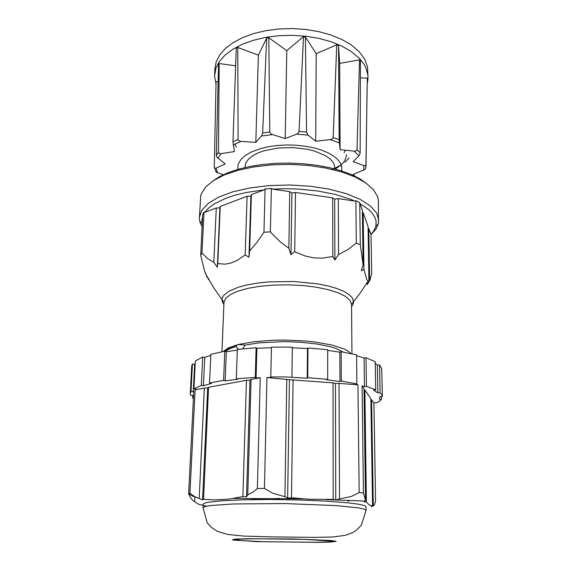 <?xml version="1.0" encoding="UTF-8"?>
<svg xmlns="http://www.w3.org/2000/svg" width="571" height="571" viewBox="0 0 571 571"><rect width="100%" height="100%" fill="white"/><g stroke="black" fill="none" stroke-linecap="round" stroke-linejoin="round"><path stroke-width="0.86" d="M338.317 198.665L354.777 201.042L350.408 199.215L335.291 194.454L317.733 191.007L298.619 189.101L285.514 188.751L272.503 189.151L289.711 191.642L291.902 192.969L295.5 192.477L332.693 197.851L334.706 199.143L338.317 198.665L338.546 254.53L334.87 260.033L332.8 256.486L322.18 258.163L313.864 257.856L305.506 256.115L294.715 251.747L290.996 254.63L288.826 248.306L280.332 241.911L271.518 233.182L270.347 231.84L271.346 188.466L265.058 188.972L264.166 189.822L251.39 194.661L250.876 196.188L247.129 196.274L245.202 254.902L237.229 260.376L231.191 262.967L225.26 264.145L217.794 263.609L217.323 267.214L213.847 262.31L207.43 258.449L201.956 253.046L204.004 212.134L202.726 214.368L200.671 255.059L204.225 269.833L207.244 277.577M247.129 196.274L220.285 206.445L219.914 207.873L216.302 207.951L204.746 212.326L208.75 207.937L214.432 203.783L225.959 198.201L235.466 195.061L246.215 192.477L264.166 189.822M202.234 224.046L201.827 220.42L202.626 216.338M223.375 351.5L228.7 348.132L238.428 344.499L244.131 344.948L244.823 345.698L244.838 345.141L258.613 342.907L283.573 341.601L300.924 342.236L317.012 344.006L330.416 346.747L335.762 348.396L343.271 352.064M244.823 345.698L242.704 348.831M354.777 201.042L355.869 200.699L356.34 243.025L348.046 249.534L338.546 254.53M220.285 206.445L217.794 263.609M332.693 197.851L332.8 256.486M295.5 192.477L294.715 251.747M245.202 254.902L248.963 257.278L249.641 250.84L257.157 242.19L263.945 232.283L270.347 231.84M356.34 243.025L360.301 244.773L359.766 202.626L355.869 200.699M368.117 228.386L368.809 228.636L371.036 234.46L371.7 273.438L369.994 280.004L367.21 284.608L368.959 281.339L367.76 281.003L366.611 279.105L363.927 269.298L361.307 270.825L363.085 264.766L360.301 244.773M200.671 255.059L201.956 253.046M251.39 194.661L249.641 250.84M263.945 232.283L265.058 188.972M362.364 212.333L363.135 212.619L368.088 226.587L368.959 281.339M363.135 212.619L363.927 269.298M368.809 228.636L369.651 280.625M202.098 226.694L200.107 222.683L199.358 218.779L200.735 195.782L201.363 193.769L205.66 187.024L213.29 180.686L224.11 175.047L237.779 170.372L253.788 166.925L271.439 164.898L289.94 164.405L308.419 165.476L325.998 168.06L341.886 172.007L355.405 177.11L366.04 183.091L373.47 189.665L377.552 196.538L378.366 200.257L378.523 223.354L375.832 229.356L371.036 234.51M199.365 217.515L201.741 210.328L208.194 203.412L218.636 197.138L232.718 191.863L249.855 187.916L269.169 185.575L289.618 184.99L310.039 186.217L329.274 189.165L346.269 193.648L360.187 199.358L370.422 205.96L376.653 213.076L378.809 220.335M212.676 181.1L219.628 176.617L228.314 172.599L238.578 169.166L250.177 166.425L262.831 164.462L276.214 163.342L289.961 163.113L303.693 163.777L317.033 165.312L329.624 167.667L341.13 170.772L351.279 174.526L359.837 178.816L366.646 183.519M363.085 264.766L362.342 210.378L359.937 203.597L368.909 209.721L372.085 212.962L375.168 217.929L376.111 221.262L375.882 226.209L374.098 230.47L370.907 234.538M289.711 191.642L288.826 248.306M272.503 189.151L271.346 188.466M359.937 203.597L359.766 202.626M216.302 207.951L213.847 262.31M204.746 212.326L204.004 212.134M223.09 351.558L228.421 347.867L238.428 344.47M238.428 344.491L254.423 341.665L273.894 340.209L284.308 340.066L305.064 340.973L314.835 341.986L331.865 345.005L344.22 349.017L348.296 351.251L350.88 353.563M221.998 351.757L223.996 302.273L225.681 298.326L230.313 294.557L237.786 291.174L247.821 288.362L259.969 286.292L273.623 285.086L288.048 284.829L302.466 285.536L316.07 287.17L328.147 289.625L338.089 292.752L345.455 296.37L349.966 300.275L351.522 304.279L351.964 353.799M224.867 351.293L229.492 347.782L237.864 344.641M244.131 344.948L244.838 345.141M238.557 349.281L235.994 346.504L236.879 345.077M225.017 351.336L229.67 348.817L235.994 346.504M367.182 282.638L367.21 284.608M250.876 196.188L248.963 257.278M291.902 192.969L290.996 254.63M219.914 207.873L217.323 267.214M208.351 278.962L208.315 279.711M334.706 199.143L334.87 260.033M332.094 169.43L340.873 165.183M345.005 162.25L349.088 157.96M354.941 176.211L353.192 174.469L365.033 169.444L365.825 168.01L365.961 164.755L365.361 165.64L364.248 165.726L353.249 161.672L359.08 155.533L359.894 153.984L360.137 152.714L357.032 149.773L356.225 150.837L354.727 151.194L340.123 149.666L339.138 139.974L338.51 45.566L336.754 44.816L333.214 137.618L332.579 138.71L331.08 139.502L315.699 141.223L307.94 134.992L306.527 132.094L304.943 131.922L299.068 131.43L298.369 132.886L296.891 134.014L285.179 138.553L272.174 134.506L270.561 133.436L269.833 132.015L262.667 132.972L261.668 135.755L255.794 142.379L240.484 141.33L238.914 140.694L238.093 139.474L232.932 141.758L234.381 151.622L220.606 153.656L219.214 153.356L218.493 152.336L216.359 155.341L216.859 157.032L225.174 163.92L216.052 168.152L214.803 168.252L214.289 167.374L216.045 81.789L218.129 81.632M339.138 139.702L333.214 137.618M306.527 132.094L305.392 37.036L303.494 36.837L299.068 131.43M269.833 132.015L268.813 37.757L266.678 38.107L262.667 132.972M238.093 139.474L237.757 47.493L236.223 48.321L232.932 141.758M218.493 152.336L219.185 63.495L218.543 64.58L216.359 155.341M215.317 170.415L217.066 172.578L223.439 174.69M360.394 77.913L367.267 78.12L365.961 164.755M360.137 152.714L360.444 60.94L359.523 59.876L357.032 149.773M367.182 83.773L367.96 79.562L367.931 75.265L365.79 67.571L363.706 63.781L359.316 58.285L351.194 51.483L341.986 46.18L331.144 41.762L318.996 38.4L305.92 36.223L292.345 35.316L278.741 35.723L265.565 37.422L253.253 40.334L242.204 44.352L232.74 49.32L225.11 55.044L219.5 61.333L215.995 67.985L214.589 76.086L216.002 83.801M368.045 77.192L367.538 66.928L364.733 59.184L359.23 51.725L351.129 44.859L341.943 39.506L331.137 35.045L319.025 31.655L305.985 29.456L292.452 28.55L278.884 28.964L265.751 30.677L253.474 33.625L242.454 37.679L233.011 42.697L225.402 48.485L219.799 54.837L216.302 61.547L214.924 68.42L214.61 74.78M238.021 169.323L237.85 166.496L238.471 163.67L240.905 159.537L245.109 155.662L250.976 152.193L260.312 148.674L268.32 146.768L277.035 145.526L286.171 144.991L295.435 145.184L304.521 146.09L313.115 147.689L320.952 149.909L327.783 152.678L333.407 155.89L337.682 159.445L340.509 163.213L341.836 167.089L341.679 170.95M244.873 167.546L245.637 163.242L248.499 159.059L253.453 155.241L258.435 152.757L264.245 150.708L277.934 148.046L293.044 147.575L307.776 149.352L314.457 151.022L325.484 155.655L329.546 158.474L332.493 161.514L334.285 164.684L334.884 168.966M359.523 59.876L339.702 63.381L340.123 149.666M339.702 63.381L338.51 45.566M235.602 65.772L219.185 63.495M266.678 38.107L258.406 55.187L255.794 142.379M258.406 55.187L237.757 47.493M303.172 36.808L286.749 50.662L285.179 138.553M286.749 50.662L268.813 37.757M336.754 44.816L316.156 53.667L315.699 141.223M316.156 53.667L305.392 37.036M234.917 143.992L236.301 147.182M344.12 152.671L345.462 150.237M335.256 169.059L340.616 165.404L343.585 162.35L345.955 158.024L346.483 154.62M234.474 498.454L234.089 498.704M347.982 502.815L358.545 504.2L364.569 505.635L366.047 506.762L366.097 510.338L364.212 509.125L358.552 507.897L336.447 505.599L284.615 503.522L232.74 503.972L210.578 505.571L204.875 506.627L202.955 507.776L203.119 504.207L204.29 503.251L207.737 502.352L221.391 500.817L243.025 499.811L270.183 499.511L299.311 499.968L326.426 501.131L347.982 502.815M373.306 505.87L374.683 504.1L375.575 500.81L373.912 403.197L371.585 399.8L373.306 505.87L371.207 506.698L372.549 506.134L369.109 504.864L366.375 501.88L364.248 501.916L365.483 500.16L363.463 493.087L362.1 385.967L364.462 386.653L364.07 358.017L356.597 355.74M359.123 492.566L357.924 384.883L339.067 383.362L339.538 498.911L351.201 496.527L359.123 492.566L363.463 493.087M339.538 498.911L335.762 500.003L333.207 499.432L309.425 499.268L291.481 497.734L287.67 498.055L284.943 496.67L272.795 493.244L264.416 488.448L266.978 377.531L271.196 377.445L270.804 376.924L285.878 376.91L307.227 378.209L307.462 348.517L292.331 347.81M257.371 488.483L260.212 377.752L251.083 379.444L247.721 494.843L253.381 491.817L257.371 488.483L264.416 488.448M247.721 494.843L246.529 496.813L242.875 496.542L229.299 499.033L214.111 499.925L203.54 499.282L202.598 499.825L194.554 496.613L189.957 493.223L195.125 389.8L196.153 389.079L193.947 388.872L201.37 385.446L203.433 385.732L211.47 383.441L209.578 383.091L219.25 381.135L223.604 380.436L225.174 380.857L237.579 379.315L236.323 378.851L242.853 378.252L255.308 377.438L256.101 377.938L260.212 377.752M194.882 497.048L194.654 501.723L192.862 500.453L190.578 497.755L188.858 494.329L188.63 493.737L189.957 493.223M194.654 501.723L198.651 504.279L206.666 506.199M203.54 499.282L208.579 387.309L246.458 380.3L242.875 496.542M188.63 493.737L193.812 390.999L193.226 391.742L190.985 391.613L190.25 393.697L190.521 395.289L192.734 395.332L193.526 396.702M266.978 377.531L289.397 379.722L333 382.87L333.207 499.432M293.044 379.644L291.481 497.734M363.998 389.729L364.84 389.964L370.843 398.715L372.549 506.134M364.84 389.964L366.375 501.88M381.471 396.481L381.528 399.222L380.4 400.478L377.245 402.655L375.197 402.534L373.912 403.197M375.226 363.32L377.338 365.069L379.544 364.94L381.728 368.588L382.37 396.474L380.129 396.495L379.344 399.179L381.528 399.222M377.338 365.069L377.852 392.855L373.548 390.114L375.704 389.943L374.619 389.422L366.425 386.381L364.462 386.653M327.661 350.401L339.809 352.164L341.18 351.7L356.582 354.905L356.896 383.912L355.141 384.24L357.924 384.883M339.809 352.164L339.938 381.478L326.605 379.794L327.654 379.337L326.291 379.194L307.776 377.709L307.227 378.209M256.101 377.938L256.907 348.331L271.439 347.739M225.174 380.857L226.309 351.729L237.315 350.102M203.433 385.732L204.768 357.353L210.82 355.269M193.226 391.742L194.618 364.241L195.232 363.356M286.785 379.137L284.943 496.67M362.1 385.967L363.991 388.723L365.483 500.16M195.125 389.8L204.354 388.094L199.222 498.383M339.067 383.362L335.448 383.441L333 382.87M356.896 383.912L341.322 381.071L339.938 381.478M370.857 399.621L371.585 399.8M382.37 396.474L381.721 394.618L380.079 392.748L377.852 392.855M193.462 398.016L192.663 398.023L193.426 398.629M194.618 364.241L192.406 364.091L191.713 365.968L190.25 393.697M204.768 357.353L202.726 357.032L195.353 360.965L193.947 388.872M226.309 351.729L224.753 351.258L210.863 354.327L209.578 383.091M256.907 348.331L256.129 347.76L237.343 349.423L236.323 378.851M291.931 377.038L292.338 347.218L284.858 347.068L271.446 347.139L270.804 376.924M327.654 379.337L327.661 349.759L308.005 347.946L307.462 348.517M375.704 389.943L375.197 361.743L366.018 357.703L364.07 358.017M208.579 387.309L207.666 387.959L204.354 388.094M251.083 379.444L249.97 380.15L246.458 380.3M315.806 542.286L264.794 541.751L241.754 540.694L235.373 539.816L239.934 539.16L256.008 538.767L303.765 539.359L332.208 541.072L332.686 541.344L332.194 541.536L329.132 541.872L315.806 542.286M192.791 395.482L192.663 398.023M192.406 364.091L190.985 391.613M202.726 357.032L201.37 385.446M224.753 351.258L223.604 380.436M256.129 347.76L255.308 377.438M308.005 347.946L307.776 377.709M341.18 351.7L341.322 381.071M366.018 357.703L366.425 386.381M379.544 364.94L380.079 392.748M364.234 501.053L364.248 501.916M335.448 383.441L335.762 500.003M249.97 380.15L246.529 496.813M289.397 379.722L287.67 498.055M207.666 387.959L202.598 499.825M348.795 500.674L348.795 501.281L347.332 500.603M279.469 498.404L250.048 499.589M246.715 498.64L247.471 498.319M223.903 304.586L222.533 302.466L221.941 299.939L222.44 297.441L223.753 295.328L228.807 291.281L238.321 287.227L247.207 284.872L257.578 283.052L269.084 281.853L293.751 281.482L317.526 283.837L327.961 285.928L336.926 288.519L344.135 291.51L349.388 294.764L352.571 298.19L353.627 302.373L352.978 304.514L351.543 306.591M339.31 142.85L330.245 139.674M308.083 135.12L296.67 134.106M272.417 134.592L261.447 136.041M241.041 141.401L233.125 144.877M221.105 153.613L217.808 158.196M216.052 168.152L217.608 172.799M363.706 170.344L363.848 165.611M358.973 155.655L354.198 151.165M317.983 542.4L255.972 541.572L232.318 539.952L234.553 539.202L247.115 538.71L292.316 538.924L330.473 540.459L336.176 541.322L331.487 542.007L317.983 542.4M351.522 304.279L360.194 293.109L368.031 281.239M205.339 273.402L214.232 288.655L223.996 302.273M375.882 226.209L378.409 223.853M202.105 223.475L199.65 221.048M214.56 168.074L216.152 171.935M365.99 165.704L367.103 88.962M365.718 168.381L365.99 166.211M364.94 501.038L326.098 499.654M302.566 498.854L233.896 498.462M196.517 497.491L191.785 495.799L188.715 493.701M202.955 507.776L207.187 522.736L211.713 527.697L217.637 531.423L227.808 534.477L243.903 536.069L272.239 536.868L313.529 537.404L332.757 537.011L345.369 535.277L352.407 532.707L356.168 530.395L361.386 525.177L366.097 510.338"/></g></svg>
